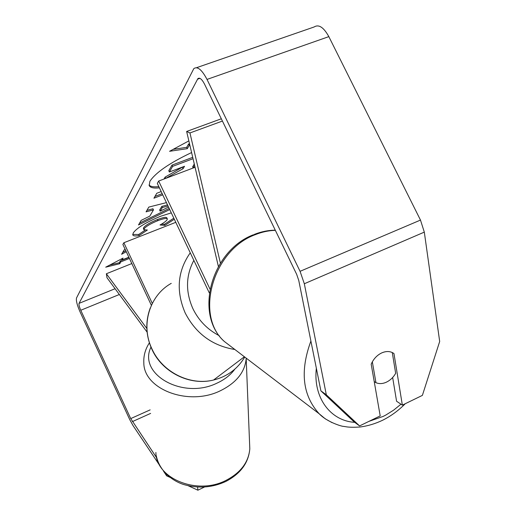 <?xml version="1.0" encoding="UTF-8"?>
<svg xmlns="http://www.w3.org/2000/svg" width="516" height="516" viewBox="0 0 516 516"><rect width="100%" height="100%" fill="white"/><g stroke="black" fill="none" stroke-linecap="round" stroke-linejoin="round"><path stroke-width="0.77" d="M218.384 266.456L186.637 131.464L189.946 132.954L222.415 121.06M189.946 132.954L220.397 263.115M209.96 289.012L158.67 181.039L195.061 167.281M209.309 292.933L157.322 183.438L158.67 181.039M186.637 131.464L221.319 118.79M146.841 328.473L106.367 273.757L106.986 277.737L147.105 332.123M151.375 305.317L122.879 244.481L123.866 242.739L175.782 222.325M152.291 303.402L123.866 242.739M106.367 273.757L131.819 263.56M191.597 152.549C169.564 162.998 155.658 172.589 149.879 181.322L149.234 185.637C150.343 187.727 153.736 188.463 159.412 187.837M320.881 390.844L326.325 394.811L359.575 425.919L354.041 421.836L320.881 390.844L298.764 280.452L296.648 274.293L204.484 84.037C201.904 79.135 199.698 77.336 197.873 78.645L79.051 303.363C78.729 304.588 79.303 306.891 80.773 310.264L130.729 418.592L156.741 457.924M125.156 249.338L124.143 249.886L121.608 254.278L126.278 251.731M169.719 209.548L138.514 224.957L141.152 220.377L149.782 216.14L153.491 209.883L146.067 211.85L148.808 207.097L166.429 202.62M128.955 257.458L120.376 260.877L120.841 261.87L119.757 263.715L105.703 267.185L123.047 258.11L121.937 260L128.858 257.245M120.841 261.87L129.419 258.445M188.85 140.887L169.551 151.298L187.302 148.666L189.262 145.331L189.843 145.112M162.734 194.835L153.936 198.202L156.78 193.261L161.186 191.578M174.318 219.242L164.875 225.376L160.024 224.989C163.695 222.957 166.049 221.222 167.094 219.777L167.307 218.861C166.545 217.965 163.449 218.545 158.019 220.596L157.896 220.648C150.685 223.583 146.105 226.285 144.151 228.756L143.932 229.736L147.37 230.026L139.21 235.535C135.682 236.231 133.547 236.07 132.805 235.038L133.244 232.922C136.985 227.833 146.067 222.293 160.508 216.294L171.299 212.876M326.325 394.811L304.324 283.748L300.067 271.319L207.013 79.419C201.84 69.621 197.435 66.029 193.797 68.647L76.542 297.919C75.916 300.402 77.065 304.995 79.986 311.703L129.684 419.502L132.986 425.519L159.515 465.18M392.657 377.499L396.578 401.248L402.351 405.125L422.385 395.385L439.684 341.482L424.313 232.123L420.482 220.08L328.84 36.63C323.655 27.284 318.765 24.065 314.167 26.961L196.551 67.693M163.514 471.147L166.642 475.829L166.449 474.307M197.589 487.027L197.892 490.2L187.953 485.627M170.106 477.416L166.642 475.829M197.892 490.2L204.523 487.007M402.351 405.125L393.96 353.55C390.457 351.099 386.349 350.899 381.627 352.957C376.938 355.266 373.461 359.013 371.191 364.193L380.202 415.896L359.575 425.919M392.412 352.602L393.96 353.55M149.014 184.98C150.466 186.631 153.742 187.185 158.838 186.631M182.78 166.945L165.114 177.123L164.024 179.013M182.451 167.487L183.045 168.732L184.515 166.294L169.371 171.989L168.777 170.738L172.009 165.101L192.72 157.348M172.009 165.101L172.615 166.371L193.042 158.715M169.371 171.989L172.615 166.371M165.114 177.123L165.7 178.355L183.045 168.732M121.524 258.909L121.937 260M120.376 260.877L119.293 262.728L119.757 263.715M119.293 262.728L109.721 265.082M173.189 149.337L186.676 147.35L188.624 144.009L189.262 145.331M188.624 144.009L189.507 143.687M186.676 147.35L187.302 148.666M146.937 210.341L152.955 208.748L153.491 209.883M169.19 208.445L139.61 223.054M167.506 204.891L161.818 206.4L159.605 210.031L160.134 211.154L168.538 207.058M161.818 206.4L162.346 207.529L160.134 211.154M168.042 206.013L162.346 207.529M162.172 193.655L154.968 196.415M122.685 252.408L125.801 250.712M173.821 218.184L164.378 224.325L164.875 225.376M164.378 224.325L161.56 224.092M167.307 218.861L166.797 217.791C166.036 216.888 162.94 217.462 157.509 219.513L157.386 219.564C150.175 222.493 145.596 225.202 143.642 227.672L143.422 228.665L143.932 229.736M145.048 230.188L138.714 234.47L139.21 235.535M138.714 234.47L132.702 234.425M194.261 163.882L192.661 167.178L194.964 167.319M192.778 166.307L194.758 165.997M375.951 382.685C379.195 384.059 382.724 383.865 386.536 382.111C390.328 380.247 393.373 377.319 395.669 373.332L392.276 352.538C389.051 351.086 385.497 351.228 381.627 352.957C377.77 354.815 374.674 357.775 372.333 361.839L375.951 382.685L374.21 381.53M224.795 371.546L234.238 364.419M149.382 342.869C145.312 349.138 143.461 355.788 143.822 362.832C143.629 389.219 188.34 406.46 220.087 390.889C236.173 383.014 244.868 372.288 246.19 358.723L249.809 448.823C248.628 462.194 240.695 472.714 226.002 480.383C197.022 495.534 155.987 478.487 155.884 452.468M234.825 369.146C230.607 374.958 224.641 379.634 216.926 383.169C182.748 400.003 137.688 374.087 150.962 347.158M197.473 79.212L199.905 78.361M79.051 303.363L115.087 288.721M132.386 421.611L150.627 413.4M130.729 418.592L150.156 409.872M80.773 310.264L119.351 294.494M304.324 283.748L424.313 232.123M300.067 271.319L420.482 220.08M207.013 79.419L328.84 36.63M157.509 219.513L158.019 220.596M157.386 219.564L157.896 220.648M143.642 227.672L144.151 228.756M332.02 422.63L325.254 418.811L319.23 413.819C302.563 395.527 299.783 371.268 310.903 341.05M316.347 368.218C312.948 397.604 330.459 420.914 354.718 422.34M368.992 421.346L383.169 416.412L385.845 415.032L393.643 410.143L400.977 404.196M275.363 230.355C268.649 230.529 261.928 231.974 255.214 234.69C212.592 250.125 194.584 315.85 224.415 341.534L232.839 347.952M234.883 349.513C212.392 345.81 195.816 333.594 185.141 312.857C175.84 290.985 177.543 270.971 190.262 252.814M193.848 260.374C185.779 275.641 185.444 291.708 192.855 308.574C198.673 320.526 207.471 329.563 219.248 335.697M171.254 283.368C149.505 295.358 140.423 325.183 152.014 349.035C162.379 372.184 189.985 385.949 213.56 380.028C227.253 376.577 237.65 368.914 244.752 357.04M249.809 448.823C248.564 462.878 240.566 473.759 225.795 481.473C212.992 487.356 199.769 488.581 186.128 485.163C174.95 482.615 159.85 472.604 156.309 455.912M246.19 358.723L246.216 358.149M199.247 78.168L197.873 78.645M253.491 234.741C211.708 250.305 193.532 314.192 224.415 341.534L319.23 413.819C327.299 422.269 342.243 426.584 343.508 426.364L347.075 426.932C350.428 427.338 354.815 427.358 360.233 426.984C367.876 425.971 375.371 423.707 382.717 420.198C390.935 416.09 398.462 410.588 405.286 403.693M254.304 234.406C261.231 231.658 268.223 230.252 275.273 230.175M150.285 307.917C145.19 321.623 145.731 335.413 151.898 349.287C162.211 372.346 189.804 386.084 213.56 380.028L244.391 356.756"/></g></svg>

